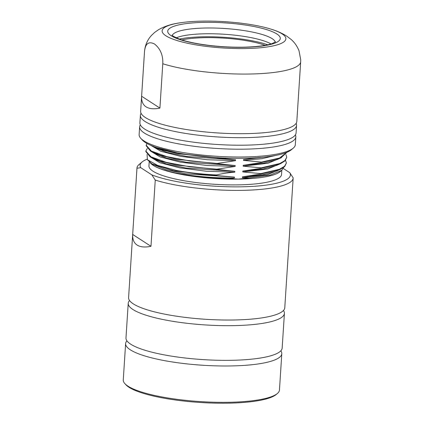 <?xml version="1.0" encoding="UTF-8"?>
<svg xmlns="http://www.w3.org/2000/svg" width="424" height="424" viewBox="0 0 424 424"><rect width="100%" height="100%" fill="white"/><g stroke="black" fill="none" stroke-linecap="round" stroke-linejoin="round"><path stroke-width="0.64" d="M265.175 45.331A51.68 10.987 3.7 0 0 205.433 37.657A51.68 10.987 -176.3 0 0 181.822 39.935M179.315 39.087A55.666 11.835 -176.3 0 1 267.772 44.806M257.649 157.686L243.572 159.551L243.519 160.415L261.544 162.09L261.513 162.551L243.201 165.312L243.143 166.176L261.173 167.846L261.142 168.307L242.83 171.068L242.772 171.932L260.802 173.607L260.771 174.068L242.454 176.829L242.401 177.693L249.201 177.969L238.315 179.114L228.663 178.488L234.393 177.937L234.446 177.073L209.514 175.006A70.517 14.988 -176.3 0 1 176.532 170.464C188.627 172.738 201.935 174.232 216.452 174.942L216.42 175.404M216.452 174.942C222.16 173.591 228.266 172.674 234.763 172.181L234.822 171.317L176.098 165.016L160.479 161.168L150.075 156.785L145.792 151.501L145.824 151.039L150.976 156.827L166.33 162.366L189.48 166.733L216.823 169.181L216.791 169.642M216.823 169.181L235.135 166.42L235.193 165.556L176.469 159.254L160.844 155.407L150.441 151.024L146.163 145.739L146.195 145.278L151.347 151.071L166.696 156.61L189.851 160.972L217.194 163.426L217.168 163.887M217.194 163.426L235.511 160.664L235.564 159.8L177.524 153.631L161.989 149.889L151.4 145.612M217.565 157.696L217.538 158.126M156.885 147.669L181.748 153.923L215.191 157.543M139.639 126.803L139.13 134.599A78.255 16.637 3.7 0 0 140.768 138.33L142.39 140.09A76.484 16.26 3.7 0 0 145.39 142.522A76.484 16.26 3.7 0 0 221.545 157.913A76.484 16.26 3.7 0 0 291.378 149.725L293.212 148.188A78.255 16.637 3.7 0 0 295.316 144.701L295.82 136.904A78.255 16.637 -176.3 0 1 230.767 149.094A78.255 16.637 -176.3 0 1 144.346 133.025A78.255 16.637 -176.3 0 1 139.639 126.803A78.255 16.637 -176.3 0 1 140.333 124.847M140.768 138.33A78.255 16.637 3.7 0 0 143.842 140.821A78.255 16.637 3.7 0 0 221.757 156.567A78.255 16.637 3.7 0 0 293.212 148.188M296.127 123.352A78.255 16.637 -176.3 0 1 296.567 125.387A78.255 16.637 -176.3 0 1 231.515 137.577A78.255 16.637 -176.3 0 1 145.088 121.508A78.255 16.637 -176.3 0 1 140.381 115.286A78.255 16.637 -176.3 0 1 141.075 113.33M296.567 125.387L296.079 132.913A78.255 16.637 -176.3 0 1 289.921 138.796A78.255 16.637 -176.3 0 1 216.913 144.462A78.255 16.637 -176.3 0 1 145.247 129.442A78.255 16.637 -176.3 0 1 144.6 129.039A78.255 16.637 -176.3 0 1 139.893 122.817L140.381 115.286M162.779 63.748A78.255 16.637 -176.3 0 0 248.809 74.041A78.255 16.637 -176.3 0 0 300.68 61.772L296.821 121.397A78.255 16.637 -176.3 0 1 290.663 127.28A78.255 16.637 -176.3 0 1 217.66 132.945A78.255 16.637 -176.3 0 1 145.988 117.925A78.255 16.637 -176.3 0 1 145.347 117.517A78.255 16.637 -176.3 0 1 140.641 111.295L144.494 51.67A78.255 16.637 3.7 0 0 144.489 51.898C145.209 43.645 148.554 41.017 154.527 44.001C160.404 48.723 163.155 55.306 162.779 63.748L159.912 108.088C153.933 109.307 149.306 108.894 146.036 106.843C142.851 104.712 141.377 101.177 141.621 96.243L159.912 108.088M295.385 134.874A78.255 16.637 -176.3 0 1 295.82 136.904M144.489 51.898L141.621 96.243M300.68 61.772L300.733 59.821L298.984 50.663C297.097 46.073 294.489 42.347 291.166 39.496L286.661 36.072C281.934 33.13 276.692 30.82 270.952 29.129A62.01 13.181 3.7 0 0 178.181 23.129A62.01 13.181 3.7 0 0 165.853 35.764A62.01 13.181 -176.3 0 0 245.178 48.553A62.01 13.181 -176.3 0 0 282.151 33.904A62.01 13.181 3.7 0 0 270.952 29.129M271.026 43.958A51.68 10.987 3.7 0 0 224.042 34.238A51.68 10.987 3.7 0 0 176.198 37.826M260.802 173.607L279.448 169.277L284.515 166.325L286.38 163.017L285.564 160.309M286.38 163.017L284.674 166.611L280.137 169.43L260.771 174.068M147.261 148.469L145.824 151.039M261.173 167.846L279.824 163.516L284.886 160.569L286.751 157.262L285.045 160.85L280.508 163.669L261.142 168.307M286.751 157.262L285.935 154.548M146.937 143.455L146.195 145.278M287.069 152.216L280.879 157.913L261.513 162.551M261.544 162.09L279.458 158.051L286.995 152.243M243.143 166.176L268.032 163.235L281.525 157.617M150.483 151.05L160.198 156.949L180.179 162.101L206.774 165.487L235.135 166.42M243.519 160.415L261.942 158.677L275.425 155.491M150.939 145.411L160.807 151.278L180.799 156.387L207.294 159.742L235.511 160.664M249.201 177.969L269.834 175.17L281.674 170.379L283.598 167.501M242.401 177.693L267.29 174.757L280.778 169.134M228.663 178.488C204.135 178.218 177.767 174.651 162.805 169.621C178.849 174.847 208.688 178.409 234.393 177.937M150.112 156.806L159.827 162.71L179.808 167.862L206.403 171.248L234.763 172.181M147.07 154.437L147.404 159.71L157.643 165.418L176.532 170.464M242.772 171.932L267.661 168.996L281.154 163.373M162.805 169.621A66.579 14.151 -176.3 0 1 153.197 165.281A66.579 14.151 3.7 0 1 150.584 163.161A66.579 14.151 3.7 0 1 150.091 162.572M152.571 164.274L165.969 169.685L185.701 173.803L234.446 177.073M242.454 176.829L262.52 174.826L276.374 171.095L280.137 169.425M152.031 157.861L153.589 158.921L166.341 163.929L186.078 168.042L234.822 171.317M242.83 171.068L262.891 169.065L276.745 165.339L280.508 163.669M152.402 152.099L153.96 153.165L166.712 158.168L186.449 162.286L235.193 165.556M243.201 165.312L263.262 163.309L277.116 159.578L280.879 157.913M152.773 146.344L154.331 147.404L167.083 152.407L186.82 156.525L235.564 159.8M243.572 159.551L268.599 156.583M281.674 170.379L280.142 171.667A66.441 14.124 -176.3 0 1 238.315 179.114A66.441 14.124 -176.3 0 1 153.313 165.408A66.441 14.124 3.7 0 1 150.711 163.293L150.584 163.161M281.827 170.252L281.557 174.46A66.441 14.124 -176.3 0 1 226.321 184.811A66.441 14.124 -176.3 0 1 152.942 171.169A66.441 14.124 3.7 0 1 148.946 165.885L149.216 161.677M209.514 175.006L173.697 170.766L151.946 163.908L147.404 159.71M283.269 168.466L289.751 172.663A75.302 16.006 -176.3 0 1 240.964 186.83A75.302 16.006 -176.3 0 1 151.84 174.868L140.752 167.681A75.302 16.006 -176.3 0 1 142.13 161.952A75.302 16.006 -176.3 0 1 147.006 159.244M289.751 172.663L293.164 177.873A78.255 16.637 -176.3 0 1 293.154 178.101A78.255 16.637 -176.3 0 1 241.282 190.371A78.255 16.637 -176.3 0 1 155.253 180.078L151.84 174.868M140.752 167.681L136.968 168.227A78.255 16.637 -176.3 0 1 136.973 167.999A78.255 16.637 -176.3 0 1 139.077 164.512L142.13 161.952M155.253 180.078L150.971 246.307L132.68 234.456L136.968 168.227M280.847 350.796A78.255 16.637 -176.3 0 1 281.801 353.696A78.255 16.637 -176.3 0 1 230.433 365.954A78.255 16.637 -176.3 0 1 130.327 349.816A78.255 16.637 -176.3 0 1 125.615 343.594A78.255 16.637 -176.3 0 1 126.935 340.848M281.801 353.696L279.453 390.032A78.255 16.637 -176.3 0 1 277.349 393.525A78.255 16.637 -176.3 0 1 205.894 401.904A78.255 16.637 -176.3 0 1 127.974 386.158A78.255 16.637 -176.3 0 1 124.905 383.667A78.255 16.637 -176.3 0 1 123.267 379.936L125.615 343.594M283.455 310.485A78.255 16.637 -176.3 0 1 284.409 313.378A78.255 16.637 -176.3 0 1 233.041 325.643A78.255 16.637 -176.3 0 1 132.929 309.504A78.255 16.637 -176.3 0 1 128.223 303.282A78.255 16.637 -176.3 0 1 129.543 300.531M284.409 313.378L282.167 348.051A78.255 16.637 -176.3 0 1 230.799 360.315A78.255 16.637 -176.3 0 1 130.687 344.171A78.255 16.637 -176.3 0 1 125.981 337.949L128.223 303.282M150.971 246.307C144.992 247.526 140.371 247.107 137.1 245.061C133.915 242.926 132.442 239.396 132.68 234.456M293.154 178.101L284.774 307.739A78.255 16.637 -176.3 0 1 233.407 319.998A78.255 16.637 -176.3 0 1 133.295 303.86A78.255 16.637 -176.3 0 1 128.589 297.637L136.973 167.999M277.349 393.525L276.125 394.548A77.073 16.382 -176.3 0 1 205.751 402.8A77.073 16.382 -176.3 0 1 129.007 387.292A77.073 16.382 -176.3 0 1 125.986 384.838L124.905 383.667M171.111 35.68A56.403 11.989 3.7 0 0 243.265 47.313A56.403 11.989 3.7 0 0 276.893 33.989A56.403 11.989 3.7 0 0 204.744 22.361A56.403 11.989 3.7 0 0 171.111 35.68M275.229 42.135A51.68 10.987 3.7 0 0 272.166 38.669A51.68 10.987 3.7 0 0 216.569 28.101A51.68 10.987 3.7 0 0 172.261 35.478M144.494 51.67C145.056 45.315 147.361 39.925 151.41 35.494L154.622 32.436L158.534 29.691C164.56 26.346 171.105 24.157 178.181 23.129M171.953 35.144L173.379 36.321L179.697 39.225C184.498 40.932 190.646 42.448 198.13 43.773C212.848 46.274 227.995 47.409 243.567 47.186C256.515 46.857 265.996 45.675 272.007 43.635L275.579 41.849M150.07 156.785L153.589 158.921M150.441 151.024L153.96 153.159M151.342 145.586L154.331 147.404M153.218 164.682L151.946 163.908"/></g></svg>
